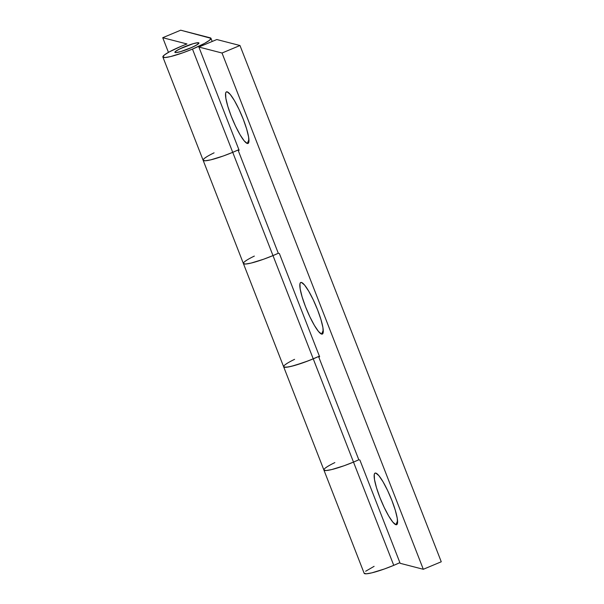 <?xml version="1.0" encoding="UTF-8"?>
<svg xmlns="http://www.w3.org/2000/svg" width="604" height="604" viewBox="0 0 604 604"><rect width="100%" height="100%" fill="white"/><g stroke="black" fill="none" stroke-linecap="round" stroke-linejoin="round"><path stroke-width="0.91" d="M395.937 524.717L397.56 520.844L395.937 524.717L396.919 524.521L397.477 523.343L397.243 518.255L395.288 510.214L391.89 500.459L387.587 490.463L383.012 481.75L378.882 475.65L375.809 473.091A27.95 4.998 67.3 0 1 376.111 473.196A27.95 4.998 67.3 0 1 390.486 496.971A27.95 4.998 67.3 0 1 397.311 523.91A27.95 4.998 67.3 0 1 395.937 524.717A27.95 4.998 67.3 0 1 379.848 497.349A27.95 4.998 67.3 0 1 375.809 473.091L374.827 473.279L374.269 474.457L374.495 479.553L376.458 487.587L379.848 497.349L384.159 507.345L388.727 516.058L392.864 522.158L395.937 524.717M376.428 473.355L375.809 473.091L376.428 473.355M321.615 334.095L323.246 330.222L321.615 334.095L322.596 333.899L323.155 332.721L322.929 327.632L320.966 319.591L317.576 309.837L313.265 299.841L308.689 291.128L304.559 285.028L301.487 282.468A27.95 4.998 67.3 0 1 301.789 282.574A27.95 4.998 67.3 0 1 316.164 306.349A27.95 4.998 67.3 0 1 322.997 333.287A27.95 4.998 67.3 0 1 321.615 334.095A27.95 4.998 67.3 0 1 305.526 306.726A27.95 4.998 67.3 0 1 301.487 282.468L300.505 282.657L299.946 283.835L300.173 288.931L302.136 296.964L305.526 306.726L309.837 316.723L314.412 325.435L318.542 331.536L321.615 334.095M302.106 282.732L301.487 282.468L302.106 282.732M247.293 143.473L248.923 139.6L247.293 143.473L248.274 143.276L248.833 142.099L248.606 137.01L246.643 128.969L243.253 119.215L238.942 109.218L234.375 100.506L230.237 94.405L227.164 91.846A27.95 4.998 67.3 0 1 227.466 91.951A27.95 4.998 67.3 0 1 241.842 115.726A27.95 4.998 67.3 0 1 248.674 142.665A27.95 4.998 67.3 0 1 247.293 143.473A27.95 4.998 67.3 0 1 231.211 116.104A27.95 4.998 67.3 0 1 227.164 91.846L226.183 92.035L225.624 93.212L225.858 98.309L227.814 106.342L231.211 116.104L235.522 126.1L240.09 134.813L244.227 140.913L247.293 143.473M227.791 92.11L227.164 91.846L227.791 92.11M333.846 463.087L334.85 462.596A25.798 3.413 158.7 0 0 323.903 470.033L364.159 573.287A25.798 3.413 -21.3 0 0 393.755 565.352L353.499 462.098L344.114 465.737L331.558 469.602L326.054 470.546L323.887 469.988L326.054 470.546L331.558 469.602L344.114 465.737L353.499 462.098A25.798 3.413 -21.3 0 0 358.814 459.772L318.557 356.519A25.798 3.413 158.7 0 1 313.242 358.844L353.499 462.098A25.798 3.413 158.7 0 1 323.903 470.033A25.798 3.413 -21.3 0 0 353.499 462.098L313.242 358.844A25.798 3.413 158.7 0 1 283.646 366.779A25.798 3.413 158.7 0 1 294.593 359.342L293.589 359.833M364.144 573.241L366.311 573.8L371.815 572.856L384.37 568.991L393.755 565.352L353.499 462.098L358.814 459.772A25.798 3.413 158.7 0 1 353.499 462.098A25.798 3.413 -21.3 0 0 358.814 459.772L359.893 460.052L400.15 563.306L423.313 569.285L400.15 563.306L359.893 460.052L358.814 459.772L318.557 356.519A25.798 3.413 158.7 0 1 313.242 358.844L272.985 255.59L263.601 259.229L251.045 263.095L245.541 264.039L243.374 263.48L245.541 264.039L251.045 263.095L263.601 259.229L272.985 255.59A25.798 3.413 -21.3 0 0 278.301 253.265L238.044 150.011A25.798 3.413 158.7 0 1 232.729 152.336L272.985 255.59A25.798 3.413 158.7 0 1 243.389 263.525A25.798 3.413 -21.3 0 0 272.985 255.59L232.729 152.336A25.798 3.413 158.7 0 1 203.133 160.271A25.798 3.413 158.7 0 1 214.08 152.835L213.076 153.325M216.821 39.532L198.867 47.036L222.023 53.016L239.984 45.511L216.821 39.532L198.867 47.036L222.023 53.016L423.313 569.285L441.267 561.78L423.313 569.285L222.023 53.016L239.984 45.511L441.267 561.78L239.984 45.511L216.821 39.532M323.903 470.033L283.646 366.779A25.798 3.413 -21.3 0 0 313.242 358.844L272.985 255.59L278.301 253.265A25.798 3.413 158.7 0 1 272.985 255.59A25.798 3.413 -21.3 0 0 278.301 253.265L279.38 253.544L319.637 356.798L318.557 356.519L319.637 356.798L279.38 253.544L278.301 253.265L238.044 150.011L239.124 150.29L198.867 47.036L239.124 150.29L238.044 150.011A25.798 3.413 158.7 0 1 232.729 152.336L223.344 155.975L210.788 159.841L205.284 160.785L203.118 160.226L205.284 160.785L210.788 159.841L223.344 155.975L232.729 152.336L192.472 49.083A25.798 3.413 158.7 0 1 162.876 57.018A25.798 3.413 158.7 0 1 181.359 46.214L169.279 51.891L164.356 54.994L162.861 56.972L165.028 57.531L170.532 56.587L183.088 52.722L192.472 49.083L232.729 152.336A25.798 3.413 -21.3 0 0 238.867 149.633M330.312 464.906L327.451 466.575L330.312 464.906M253.333 256.579L254.337 256.088A25.798 3.413 158.7 0 0 243.389 263.525L203.133 160.271A25.798 3.413 -21.3 0 0 232.729 152.336L238.044 150.011M318.557 356.519L308.568 360.724L295.054 365.344L288.176 367.006L284.265 367.202L283.631 366.734L285.798 367.292L291.302 366.349L303.857 362.483L313.242 358.844A25.798 3.413 -21.3 0 0 319.38 356.141M287.194 363.321L285.126 364.756M206.681 156.814L204.613 158.248M184.137 46.931A12.903 1.706 158.7 0 1 198.935 42.959A12.903 1.706 158.7 0 1 189.694 48.365L180.604 51.619L175.975 52.586L174.888 52.306L175.636 51.317L179.864 48.856L193.227 43.677L197.855 42.703L198.625 42.748L198.799 43.397L195.734 45.526L189.694 48.365A12.903 1.706 158.7 0 1 174.896 52.337A12.903 1.706 158.7 0 1 184.137 46.931A12.903 1.706 158.7 0 1 198.935 42.959A12.903 1.706 158.7 0 1 189.694 48.365A12.903 1.706 158.7 0 1 174.896 52.337A12.903 1.706 158.7 0 1 184.137 46.931L178.097 49.77L175.032 51.899L175.205 52.54L175.975 52.586L180.604 51.619L191.929 47.399L197.161 44.688L198.942 42.982L196.67 42.846L193.227 43.677L184.137 46.931M210.335 37.856A25.798 3.413 158.7 0 1 210.955 38.271A25.798 3.413 158.7 0 1 192.472 49.083L204.552 43.397L209.475 40.302L210.97 38.324L180.687 30.2L162.733 37.705L186.976 43.964A25.798 3.413 -21.3 0 0 181.359 46.214A25.798 3.413 158.7 0 1 186.976 43.964L162.733 37.705L168.448 52.359L162.733 37.705L180.687 30.2L210.335 37.856M393.755 565.352A25.798 3.413 -21.3 0 0 399.893 562.649L393.755 565.352M374.103 566.341L365.639 571.263M325.382 468.009L327.451 466.575M244.869 261.502L246.938 260.067M203.133 160.271L162.876 57.018M212.2 41.465L210.955 38.279M283.646 366.779L243.389 263.525"/></g></svg>
